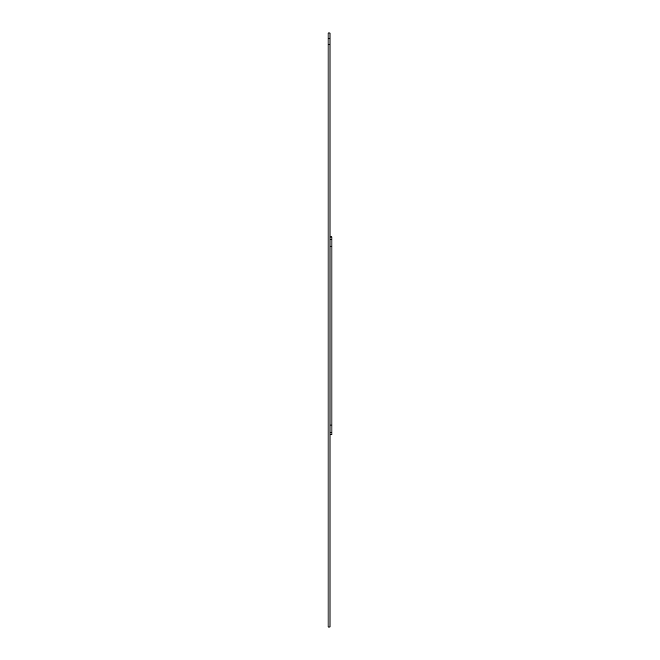 <?xml version="1.0" encoding="UTF-8"?>
<svg xmlns="http://www.w3.org/2000/svg" width="660" height="660" viewBox="0 0 660 660"><rect width="100%" height="100%" fill="white"/><g stroke="black" fill="none" stroke-linecap="round" stroke-linejoin="round"><path stroke-width="0.99" d="M328.07 44.575L330 44.575L330 627L328.07 627L328.07 33L330 33L330 44.575M330 33L328.07 33M330 237.072L331.93 237.072L331.93 434.643L330 434.643M331.93 239.357L330 239.357M331.93 246.238L330 246.238M331.93 425.048L330 425.048M331.93 432.217L330 432.217M331.93 432.506L330 432.506L331.93 432.506M328.07 38.783L330 38.783M330 236.808L331.93 236.808"/></g></svg>
